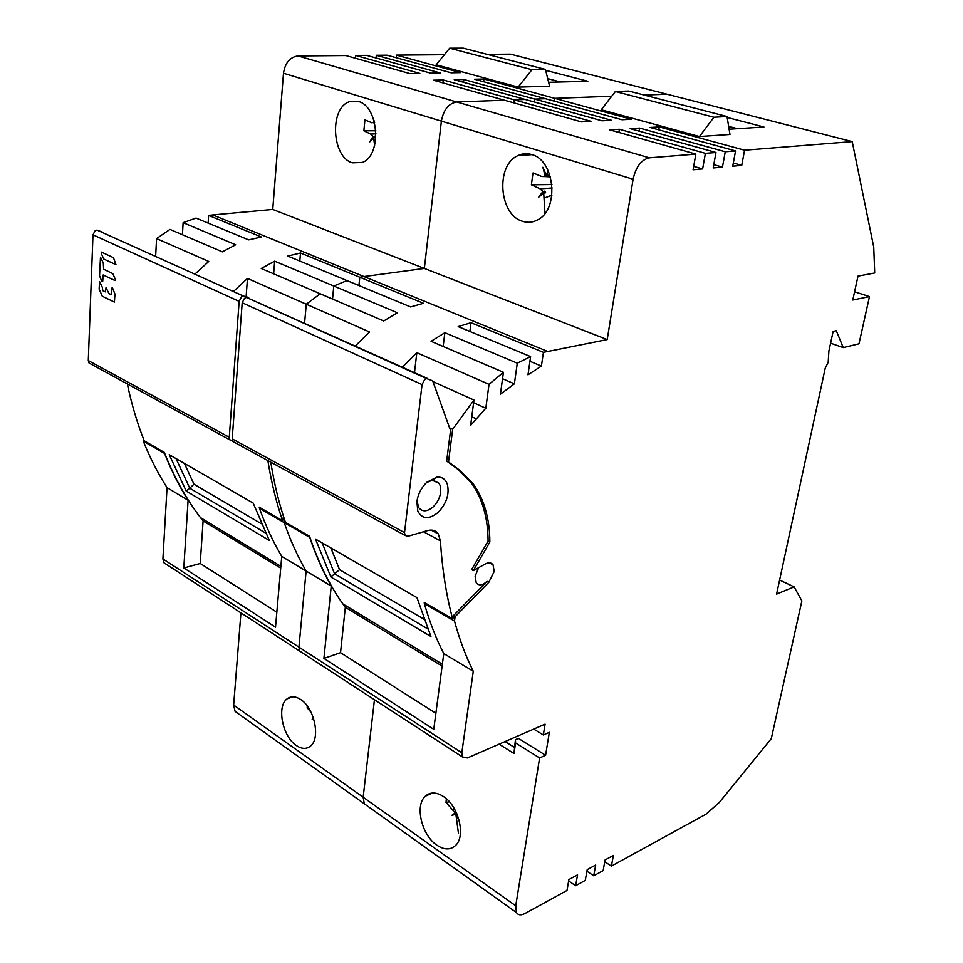 <?xml version="1.0" encoding="UTF-8"?>
<svg xmlns="http://www.w3.org/2000/svg" width="963" height="963" viewBox="0 0 963 963"><rect width="100%" height="100%" fill="white"/><g stroke="black" fill="none" stroke-linecap="round" stroke-linejoin="round"><path stroke-width="1.44" d="M208.128 223.103L208.622 215.423L212.763 214.942L363.978 276.562L424.346 268.436L272.746 209.44L212.763 214.942M208.622 215.423L261.382 236.994L248.683 239.883L196.007 218.083L183.126 222.67L182.428 234.731M183.126 222.67L235.67 244.771L222.369 251.849L169.982 229.399L156.572 238.583L155.657 256.062M143.27 438.334L143.282 441.15C150.12 458.099 158.04 473.591 167.044 487.627L162.903 558.937L163.891 562.741L166.43 564.402M240.931 612.865L233.66 705.06L235.092 711.38L238.535 713.848M402.414 367.18L416.823 352.687L489.023 384.345L503.432 372.296L431.075 341.287L444.846 332.716L517.287 363.183L530.613 356.611L458.147 326.601L470.991 322.713L543.433 352.338L607.208 339.578L633.1 179.25C635.905 166.84 641.31 159.689 649.327 157.824L695.84 154.104L609.699 129.849L619.402 129.271L705.385 153.346L715.978 152.491L630.163 128.633L639.613 128.079L725.259 151.757L735.551 150.926L650.085 127.453L659.27 126.911L744.568 150.204L852.207 141.597L666.962 94.205L644.163 95.048L666.962 94.205L510.474 54.157L487.194 54.349M444.388 54.71L396.455 55.12L396.19 57.708M396.455 55.12L460.543 72.622L451.141 72.803L387.042 55.204L376.316 55.288L376.051 57.985M376.316 55.288L440.428 73.019L430.798 73.2L366.674 55.373L355.696 55.469L355.431 58.249M355.696 55.469L419.82 73.417L409.949 73.609L345.825 55.553L298.024 55.95C289.971 57.07 285.12 62.836 283.483 73.26L272.746 209.44M195.176 273.853L208.754 261.454L156.572 238.583M233.732 291.223L247.479 278.439L246.167 296.195M355.323 345.97L369.563 331.97L306.27 304.224L304.597 323.135L306.27 304.224L320.222 293.775L306.27 304.224L247.479 278.439M274.66 261.166L261.238 268.496L383.695 320.98L397.382 312.77L274.66 261.166L273.636 273.817M333.788 286.023L346.969 280.582L333.788 286.023L332.548 299.06L333.788 286.023M300.504 252.992L287.744 256.062L410.647 306.944L423.491 303.285L300.504 252.992L299.806 261.057M359.789 277.236L363.978 276.562L359.789 277.236L358.946 285.542L359.789 277.236M607.208 339.578L424.346 268.436L441.391 121.133C443.522 109.794 448.638 103.414 456.751 101.982L504.456 100.212L456.751 101.982C448.638 103.414 443.522 109.794 441.391 121.133L424.346 268.436L363.978 276.562L547.586 351.399M358.284 101.44L349.316 101.753C329.202 108.229 331.85 157.294 352.374 162.831L362.377 162.434C382.07 155.585 378.941 106.159 358.284 101.44M554.736 98.358L611.71 96.24L554.736 98.358L483.944 79.014L474.554 79.243L545.407 98.695L534.766 99.093L545.407 98.695L621.978 119.737L631.21 119.243L554.736 98.358L554.339 101.151L554.736 98.358M463.865 79.496L534.766 99.093L534.369 102.006L534.766 99.093L611.457 120.291L601.971 120.796L525.196 99.454L514.29 99.851L525.196 99.454L454.235 79.712L463.865 79.496L463.528 82.3M443.269 79.977L514.29 99.851L513.893 102.872L514.29 99.851L591.162 121.362L581.411 121.88L433.41 80.206L443.269 79.977L442.932 82.89M436.203 64.798L518.13 87.127L549.584 86.213L545.467 69.456L531.937 69.709L449.661 48.21L436.203 64.798M548.621 82.312L587.827 81.265L545.672 70.323M367.613 806.139L364.303 803.78L363.159 797.232L374.451 699.716L363.159 797.232L364.303 803.78L367.613 806.139M300.673 699.499C295.485 696.153 290.958 695.924 287.094 698.837C276.501 706.252 282.472 736.502 296.243 745.446C301.624 749.094 306.33 749.334 310.387 746.169C320.823 738.573 314.48 707.974 300.673 699.499M435.878 713.294L340.529 652.685L323.917 658.415L331.236 586.082L306.126 571.023C297.675 556.542 290.369 540.399 284.205 522.608C290.369 540.399 297.675 556.542 306.126 571.023L298.927 647.136L299.746 651.12L298.927 647.136L306.126 571.023L281.75 556.409L275.514 627.178L183.801 567.977L188.098 500.254L167.044 487.627M183.801 567.977L200.22 563.487L276.838 612.191M280.714 568.086L203.097 520.959L200.22 563.487M283.748 517.251L282.58 520.682L259.252 507.2L259.444 508.308C265.752 525.954 273.191 541.988 281.75 556.409M282.58 520.682C276.237 502.205 271.325 482.174 267.87 460.579M127.321 383.912C131.57 404.219 137.215 423.19 144.233 440.801L164.336 452.405C174.183 477.347 186.244 499.099 200.509 517.649L203.097 520.959M253.185 503.107L169.223 454.656L186.208 491.058L269.327 540.46L253.185 503.107M188.098 500.254C179.154 486.134 171.318 470.546 164.565 453.453L164.336 452.405M103.173 232.42L97.022 230.073L95.06 230.843L92.978 234.828L88.283 360.559L89.029 363.015L91.028 364.11M331.236 586.082C322.93 571.528 315.756 555.29 309.725 537.366L284.205 522.608L284.398 519.238L284.205 522.608L259.444 508.308M483.607 81.723L483.944 79.014M232.54 440.946L229.928 439.886L229.278 437.274L239.149 301.359L241.424 296.965L243.458 296.062L248.683 297.459M283.122 517.829L284.133 518.407M186.208 491.058L189.771 488.217L176.024 458.581M261.31 523.74L193.96 484.208L184.378 463.408M193.96 484.208L189.771 488.217L265.595 533.033M518.13 87.127L531.937 69.709M449.661 48.21L463.275 48.15L545.467 69.456M547.718 78.629L560.49 81.999M375.871 130.799L363.858 130.787L370.683 134.074L373.006 136.445L369.84 141.826L373.668 137.878L374.607 145.497M363.858 130.787L364.929 119.869L371.802 122.77L374.438 122.193L373.993 120.519M373.668 137.878L375.582 137.625L374.896 136.144L373.006 136.445M373.054 138.479L374.896 136.144M313.649 718.711L312.168 719.277L313.42 718.001M308.353 707.564L307.161 707.745L311.133 712.403M307.161 707.745L307.245 705.987M312.698 719.084L313.541 718.386M101.488 252.113L113.441 257.663L115.957 264.656L103.763 259.047L101.151 253.209L101.488 252.113M115.404 279.487L115.054 280.57L103.149 274.973L102.68 281.617L101.958 281.786L99.538 275.743L100.477 257.181L103.306 263.019L103.607 269.231L112.767 273.6L115.404 279.487M111.058 294.738L111.768 288.093L112.515 287.937L114.946 294.028L114.404 302.105L102.271 296.219L99.141 289.105L99.514 281.521L102.331 287.347L102.74 290.657L105.448 291.885L106.026 287.6L108.855 293.45L111.058 294.738M163.891 562.741L302.226 652.733M533.719 729.087L543.337 734.974L545.082 724.14L467.344 757.977L462.396 756.93L461.819 752.753L473.278 671.259C465.827 656.405 459.568 639.673 454.5 621.051L455.078 616.789L488.831 582.266L494.188 571.528L493.068 564.824C491.286 562.524 488.759 562.211 485.472 563.885L473.387 570.578L489.854 542.025C489.734 518.756 484.233 499.436 473.351 484.04L459.941 470.413L448.505 461.939L452.658 429.329L449.54 427.861M452.658 429.329L473.977 400.054L433.242 381.697M531.576 154.537C526.857 153.141 522.295 153.514 517.889 155.645C495.391 165.275 499.003 214.737 522.415 221.249C527.664 222.983 532.744 222.525 537.655 219.865C559.479 209.597 555.037 160.051 531.576 154.537M601.249 109.77L699.439 136.529L729.978 134.471L727.029 116.535L713.92 117.245L615.369 91.509L601.249 109.77M729.111 129.223L763.936 126.996L727.185 117.462M852.207 141.597L873.742 247.07L874.717 272.986L858.009 276.116L852.785 300.023L869.469 296.604L854.59 291.777M869.469 296.604L858.984 343.815L843.239 347.607L836.305 330.706L833.139 331.416L828.89 351.122L828.192 362.317L825.231 368.155L776.587 594.111L794.102 586.876L801.878 600.876L771.279 738.669L719.349 802.396L706.096 814.144L611.397 866.11L604.764 861.753M568.639 880.964L575.633 885.719L577.559 874.861L568.892 879.568L566.978 890.474L525.04 913.478C521.055 915.548 518.19 915.247 516.457 912.575L515.735 905.822L539.617 757.965L545.588 755.257L549.331 732.325L543.337 734.974M586.912 871.25L593.726 875.8L595.676 865.039L587.213 869.625L585.263 880.435L575.633 885.719M611.397 866.11L613.383 855.433L605.101 859.923L603.127 870.636L593.726 875.8M539.617 757.965L515.602 742.967L513.965 753.511L499.111 744.146M443.437 796.509C436.263 791.947 430.22 791.851 425.285 796.232C414.656 805.405 421.65 835.138 436.769 845.105C444.184 850.064 450.479 850.16 455.643 845.406C466.044 835.968 458.557 805.923 443.437 796.509M323.917 658.415L433.759 729.316L443.774 653.564L473.278 671.259M442.125 666.083L345.32 607.304L340.529 652.685M478.635 567.664L475.132 576.235L476.228 582.808C478.96 585.949 482.571 585.456 487.073 581.315L453.332 615.778L452.634 618.872L424.226 602.465L424.358 603.632C429.654 622.122 436.119 638.77 443.774 653.564M452.634 618.872C446.326 595.483 442.246 569.47 440.404 540.845L438.261 533.911C435.794 530.469 432.255 529.361 427.656 530.565L407.831 536.319L405.026 535.404L404.52 532.623L422.047 384.61L424.575 379.711L426.657 378.615L432.664 380.806L449.974 429.089L450.732 428.92L446.663 461.036L458.111 469.511L471.533 483.137C482.427 498.521 487.94 517.841 488.085 541.098L471.629 569.615L473.387 570.578M270.784 462.168C274.214 483.787 279.101 503.842 285.433 522.331L309.544 536.247C318.332 562.428 329.442 584.986 342.876 603.921L345.32 607.304M416.955 597.614L315.503 539.063L330.899 577.054L430.918 636.507L416.955 597.614M309.725 537.366L309.544 536.247M427.524 378.495L246.504 297.435L244.482 298.349L242.195 302.743L232.203 438.863L232.853 441.475L234.852 442.571M448.505 461.939L446.663 461.036M450.732 428.92L449.745 428.451M489.023 384.345L485.809 408.264L470.654 425.369L473.977 400.054M517.287 363.183L514.386 383.84L500.423 394.204L503.432 372.296M543.433 352.338L541.411 366.072L527.989 374.836L530.613 356.611M705.385 153.346L702.629 168.934L693.095 169.801L695.84 154.104M725.259 151.757L722.455 167.129L713.198 167.971L715.978 152.491M744.568 150.204L741.739 165.383L732.735 166.202L735.551 150.926M476.649 419.025L471.774 416.786M416.823 352.687L414.499 372.621M473.627 402.751L485.809 408.264M444.846 332.716L443.161 346.463M502.554 378.724L514.386 383.84M529.939 361.281L541.411 366.072M470.991 322.713L469.872 331.465M702.629 168.934L693.697 166.37M618.908 132.437L619.402 129.271M722.455 167.129L713.788 164.673M639.119 131.124L639.613 128.079M741.739 165.383L733.325 163.012M658.788 129.849L659.27 126.911M843.239 347.607L830.612 343.177M779.609 580.051L794.102 586.876M515.602 742.967L515.434 739.692L518.419 738.38L545.588 755.257M514.266 747.3L505.094 741.546M515.434 739.692L513.965 753.511M426.886 482.21C421.409 487.495 418.074 493.911 416.895 501.458L417.786 511.088C422.215 519.31 429.017 519.731 438.201 512.364C446.663 503.312 449.685 493.826 447.241 483.92C445.315 479.044 441.885 476.781 436.937 477.13L426.886 482.21M489.854 542.025L488.085 541.098M453.332 615.778L455.078 616.789M416.967 500.989L418.761 507.718C422.468 512.087 427.283 511.798 433.23 506.863C439.646 500.014 441.921 492.851 440.043 485.352L438.923 483.197L432.231 480.248L426.44 482.632M330.899 577.054L334.594 573.828L322.16 542.903M423.901 619.173L339.53 569.651L330.875 547.935M339.53 569.651L334.594 573.828L427.632 628.827M699.439 136.529L713.92 117.245M615.369 91.509L628.755 91.052L727.029 116.535M728.642 126.358L737.502 128.693M551.955 184.535L531.371 184.824L540.123 188.82L542.951 191.517L538.678 197.174L543.71 193.094L544.974 213.377M531.371 184.824L533.008 172.967L541.844 176.554L544.155 176.554L545.13 176.048L542.867 167.297L546.262 175.061L548.344 171.029M543.71 193.094L545.648 192.781L544.853 191.131L542.951 191.517M541.062 195.188L544.853 191.131M545.13 176.048L546.972 176.229L548.14 175.206L546.262 175.061M546.972 176.229L546.527 175.085M449.384 801.818L446.013 802.396L455.258 812.916L451.96 815.264L455.896 814.385L458.472 833.44M446.013 802.396L446.375 798.796M455.896 814.385L456.931 813.928M456.269 812.435L455.258 812.916M456.883 813.819L452.478 815.023L456.318 812.519M633.1 179.25L283.483 73.26M298.024 55.95L649.327 157.824M233.66 705.06L515.735 905.822M162.903 558.937L461.819 752.753M143.282 441.15L164.565 453.453M284.807 520.465L282.749 519.274M88.283 360.559L229.278 437.274M239.149 301.359L92.978 234.828M243.458 296.062L97.022 230.073M374.523 142.331L375.341 142.067M376.003 133.845L370.683 134.074M440.404 540.845L423.527 531.769M488.831 582.266L487.073 581.315M454.5 621.051L424.358 603.632M454.62 618.354L452.875 617.355M458.111 469.511L459.941 470.413M232.203 438.863L404.52 532.623M422.047 384.61L242.195 302.743M426.657 378.615L246.504 297.435M544.54 197.969L551.919 195.188M552.208 188.014L540.123 188.82M456.655 818.225L458.195 817.226M454.644 809.257L452.959 809.763M516.457 912.575L235.092 711.38M200.509 517.649L280.871 566.34M229.928 439.886L89.029 363.015M292.764 696.803L287.094 698.837M358.308 101.452L349.316 101.753M374.643 122.903L373.295 122.807M299.746 651.12L462.396 756.93M342.876 603.921L442.366 664.217M489.324 562.813L493.068 564.824M471.533 483.137L473.351 484.04M431.087 530.071L438.261 533.911M405.026 535.404L232.853 441.475M432.231 480.248L436.937 477.13M438.923 483.197L433.013 480.2M432.471 793.018L425.285 796.232M531.913 154.634L517.889 155.645M550.475 176.879L544.155 176.554"/></g></svg>
